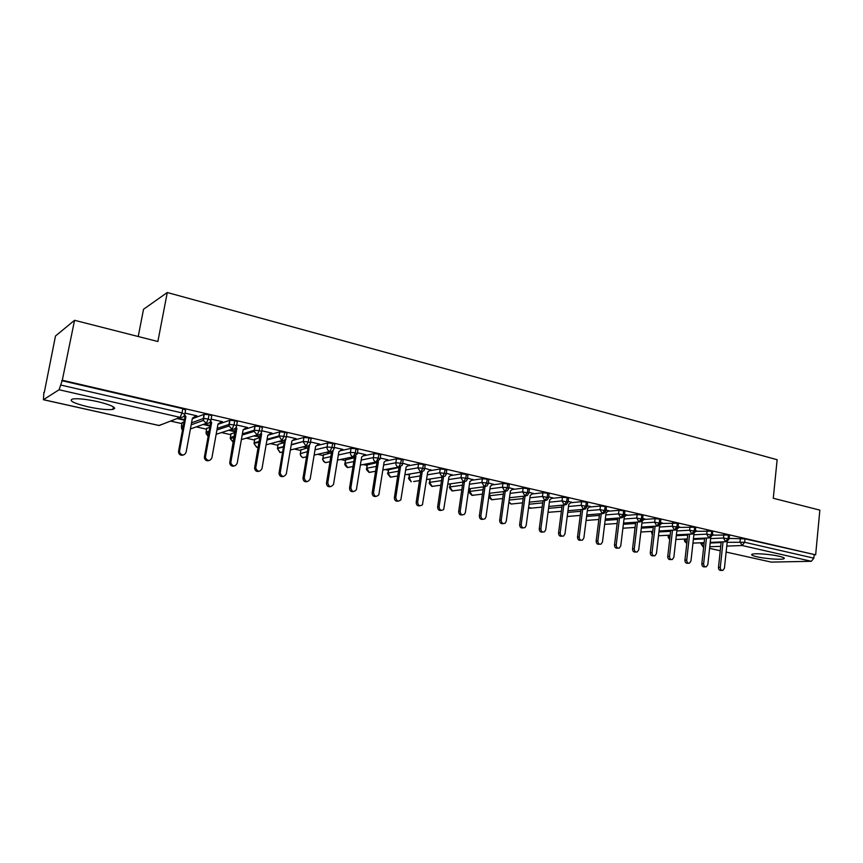 <?xml version="1.0" encoding="UTF-8"?>
<svg xmlns="http://www.w3.org/2000/svg" width="863" height="863" viewBox="0 0 863 863"><rect width="100%" height="100%" fill="white"/><g stroke="black" fill="none" stroke-linecap="round" stroke-linejoin="round"><path stroke-width="1.29" d="M97.789 401.651C112.114 405.254 117.141 407.843 112.87 409.407C107.584 410.076 99.299 409.213 88.015 406.818C73.528 403.248 68.414 400.626 72.665 398.965C78.048 398.318 86.419 399.213 97.789 401.651M779.084 556.247C783.615 557.315 785.19 558.156 783.841 558.782C781.274 559.958 765.47 558.771 757.034 556.808C752.396 555.729 750.778 554.866 752.158 554.229C754.65 553.064 770.637 554.24 779.084 556.247M43.83 392.449L43.474 399.688L59.072 389.752L62.298 380.249L74.552 320.302L55.491 335.998L44.261 392.557M113.129 408.102L114.66 408.447M170.572 421.079L181.942 423.636M196.279 426.883L206.613 429.213M221.489 432.579L230.842 434.682M246.225 438.156L254.617 440.054M270.497 443.636L277.951 445.319M283.539 446.581L277.465 448.145L278.134 444.294L284.218 442.676M294.305 449.019L300.874 450.497M317.67 454.294L323.355 455.578M340.605 459.472L345.437 460.562M363.129 464.553L367.12 465.459M385.243 469.548L388.436 470.27M406.958 474.456L409.375 474.995M428.296 479.267L429.957 479.645M449.256 484.003L450.195 484.219M138.22 336.516L143.528 309.267L167.271 292.525L777.142 459.709L773.27 498.264L819.85 510.13L815.654 554.844L744.996 538.868L744.65 542.266L813.852 558.178L814.165 554.887M813.852 558.178L811.328 561.295L771.285 562.104L726.139 552.072L771.285 562.104M62.298 380.249L815.654 554.844M74.552 320.302L157.875 341.521L167.271 292.525M113.215 407.67L114.585 407.972M729.677 538.415L744.996 538.868M61.705 380.637L182.816 408.684L185.588 410.087L184.876 413.949M182.071 422.892L184.024 421.867M192.298 418.76L204.197 414.305L209.04 414.758C211.316 415.33 212.201 415.783 211.672 416.117L210.982 419.914M203.193 419.213L205.211 418.479M195.513 416.149L197.001 415.858L185.027 413.107M184.445 419.623L178.037 418.167M177.066 418.544L184.337 420.195M206.753 428.49L209.828 427.12M217.951 424.337L229.871 420.259L234.736 420.713C236.969 421.273 237.8 421.716 237.239 422.029L236.57 425.772M228.954 424.79L230.27 424.359M221.057 422.018L222.514 421.727L211.122 419.105M203.118 424.467L210.022 426.031L210.13 425.47L204.132 424.1M230.96 433.992L235.124 432.352M243.107 429.85L255.06 426.106L259.925 426.549C262.115 427.099 262.902 427.519 262.298 427.821L261.662 431.511M246.095 427.778L247.53 427.487L236.71 424.995M235.329 431.198L229.72 429.925M235.297 431.338L234.499 431.597L234.596 431.036M228.652 430.27L234.499 431.597M254.736 439.386L259.914 437.541M268.08 435.189L279.677 431.845L284.639 432.266C286.775 432.805 287.519 433.215 286.883 433.517L286.268 437.153M270.658 433.42L272.061 433.129L261.791 430.766M253.69 435.955L259.634 436.732L254.801 435.632M292.6 440.454L303.959 437.444L308.868 437.875C310.96 438.404 311.672 438.814 310.993 439.094L310.4 442.676M294.758 438.954L296.128 438.663L286.387 436.419M278.253 441.543L283.237 442.104L279.407 441.23M300.971 449.871L308.069 447.757M316.581 445.675L327.724 442.956L332.643 443.377C334.682 443.895 335.351 444.283 334.671 444.553L334.089 448.102M318.404 444.391L319.752 444.1L310.518 441.975M302.341 447.023L306.419 447.379L303.539 446.721M323.452 454.963L331.457 452.784M340.054 450.842L351.068 448.361L355.966 448.782L357.918 449.914L357.347 453.442M341.608 449.731L342.935 449.429L334.197 447.422M325.977 452.395L329.181 452.557L327.217 452.104M345.534 459.957L354.402 457.735M363.043 455.934L373.981 453.658L378.868 454.089L380.734 455.179L380.184 458.685M364.434 454.93L365.685 454.672L357.455 452.773M351.521 457.638L350.249 457.908M367.293 464.92L376.926 462.633M385.588 460.961L396.462 458.857L401.327 459.289L403.129 460.346L402.6 463.819M386.84 460.044L388.016 459.806L380.281 458.026M388.63 469.752L399.04 467.455M407.692 465.901L418.533 463.96L423.388 464.391L425.125 465.416L424.607 468.879M408.825 465.06L402.697 463.183M409.601 474.51L408.954 477.746L420.195 475.945M409.062 478.178L408.954 477.746C407.951 477.8 408.728 479.159 411.284 481.813L409.105 477.724L409.666 474.046L420.691 472.212M429.386 470.777L440.216 468.976L445.049 469.407L446.721 470.4L446.214 473.83M430.421 469.99L424.693 468.242M450.669 475.567L461.5 473.895L466.311 474.337L467.929 475.286L467.433 478.706M451.619 474.833L446.3 473.215M471.576 480.281L482.406 478.738L487.207 479.17L488.76 480.098L488.275 483.496M472.449 479.601L467.519 478.102M492.093 484.92L502.946 483.485L507.724 483.927L509.224 484.812L508.76 488.188M492.902 484.283L488.361 482.892M512.255 489.494L523.129 488.156L527.886 488.598L529.332 489.45L528.879 492.816M513.01 488.89L508.836 487.606M532.061 493.981L542.956 492.741L547.692 493.183L549.095 494.014L548.652 497.358M532.762 493.409L528.954 492.234M551.522 498.404L562.449 497.25L567.164 497.692L568.523 498.49L568.091 501.813M552.18 497.865L548.728 496.786M570.648 502.751L581.608 501.673L586.311 502.126L587.617 502.892L587.196 506.203M571.263 502.244L568.167 501.252M589.461 507.023L600.443 506.031L605.125 506.484L606.387 507.228L605.977 510.518M590.033 506.549L587.261 505.653M607.94 511.241L618.954 510.313L623.625 510.767L624.844 511.479L624.445 514.758M608.48 510.777L606.042 509.968M626.128 515.384L637.164 514.531L641.813 514.974L643 515.675L642.611 518.933M626.635 514.941L624.51 514.219M644.003 519.461L655.082 518.674L659.71 519.116L660.853 519.796L660.475 523.032M644.488 519.041L642.676 518.404M661.587 523.474L677.304 523.194L678.415 523.841L678.048 527.066M662.05 523.064L660.54 522.514M678.89 527.422L694.618 527.207L695.697 527.832L695.341 531.036M679.321 527.034L678.113 526.559M695.923 531.306L711.651 531.155L712.698 531.759L712.353 534.952M696.322 530.939L695.395 530.529M712.676 535.136L728.415 535.028L729.429 535.621L729.095 538.792M713.054 534.78L712.407 534.445M710.249 542.385L725.578 541.748L728.059 538.447L728.415 535.028M692.957 543.118L704.154 542.644M327.929 452.838L328.026 452.288M305.211 447.67L305.308 447.12M282.072 442.417L282.169 441.856M258.512 437.056L258.609 436.495M693.464 538.641L708.803 537.919L711.285 534.596L711.651 531.155M675.869 539.461L687.304 538.933M676.398 534.833L691.77 534.035L694.23 530.669L694.618 527.207M658.501 535.761L670.184 535.157M659.062 530.972L674.456 530.087L676.905 526.689L677.304 523.194M640.853 532.007L652.795 531.328M641.436 527.045L656.862 526.074L659.3 522.644L659.71 519.116M622.903 528.21L635.103 527.444M623.528 523.054L638.965 521.996L641.392 518.523L641.813 514.974M604.65 524.348L617.131 523.496M605.308 519.008L620.777 517.843L623.183 514.337L623.625 510.767M586.096 520.443L598.857 519.483M586.797 514.887L602.277 513.625L604.672 510.087L605.125 506.484M567.218 516.484L580.27 515.416M567.962 510.713L583.464 509.332L585.848 505.75L586.311 502.126M548.037 512.309L561.371 511.295M548.803 506.462L564.326 504.974L566.689 501.349L567.164 497.692M528.577 507.681L530.022 508.264L542.147 507.099M529.321 502.147L544.855 500.529L547.207 496.872L547.692 493.183M508.846 502.493L511.112 504.046L522.59 502.849M509.494 497.768L525.049 496.02L527.379 492.32L527.886 488.598M489.483 496.279L489.256 495.837C490.022 496.883 487.077 495.707 491.532 499.72L502.687 498.534M489.321 493.312L504.887 491.425L507.207 487.681L507.724 483.927M469.893 491.867L469.688 491.425C470.432 492.352 467.552 491.608 471.975 495.351L482.439 494.154M468.782 488.792L484.37 486.743L486.667 482.956L487.207 479.17M449.957 487.379L449.785 486.948C448.803 486.948 449.569 488.275 452.093 490.918L461.834 489.709M447.886 484.197L463.485 481.975L465.761 478.145L466.311 474.337M429.688 482.827L429.547 482.385C428.609 482.654 429.375 483.992 431.867 486.408L440.853 485.2M426.602 479.526L442.223 477.131L444.477 473.258L445.049 469.407M413.647 481.522L419.483 480.626M404.941 474.79L420.572 472.19L422.805 468.275L423.388 464.391M388.08 473.463L388.005 473.032C386.904 472.665 387.692 474.035 390.356 477.142L397.724 475.988M382.87 469.979L398.523 467.163L400.734 463.194L401.327 459.289M366.732 468.652L366.689 468.231C367.606 468.566 364.251 468.07 369.051 472.385L375.567 471.284M360.389 465.092L376.063 462.039L378.242 458.026L378.868 454.089M344.995 463.755L344.984 463.345C344.283 464.208 345.071 465.61 347.368 467.552L352.999 466.527M337.487 460.13L353.183 456.818L355.329 452.762L355.966 448.782M322.827 458.738L322.891 458.361C323.992 458.609 320.227 457.692 325.297 462.622L329.99 461.705M314.154 455.092L329.86 451.511L331.985 447.39L332.643 443.377M305.815 457.002L303.096 457.627C301.133 456.905 300.238 455.459 300.4 453.302L301.047 449.472L300.389 453.334C300.853 452.298 298.803 454.79 302.827 457.617L306.548 456.829M290.367 449.99L306.095 446.085L308.188 441.921L308.868 437.875M282.6 452.147L280.205 452.514L277.422 448.501L279.946 452.503L282.643 451.91M266.106 444.823L281.877 440.562L283.938 436.354L284.639 432.266M258.199 447.347L256.894 447.314L254.056 443.625L256.645 447.304L258.274 446.937M241.381 439.591L257.174 434.93L259.213 430.669L259.925 426.549M233.01 442.029L230.292 438.652L233.42 441.932M216.16 434.294L231.996 429.191L233.992 424.866L234.736 420.713M190.421 428.954L206.311 423.334L208.274 418.954L209.04 414.758M722.007 570.411L721.047 570.421C719.386 570.519 718.534 569.504 718.48 567.358L720.292 567.325C720.357 569.483 721.209 570.497 722.87 570.4L724.424 568.21L727.261 541.468M718.48 567.358L721.198 541.932M720.292 567.325L723.021 541.856M705.351 566.84L704.478 566.862C702.773 566.991 701.899 565.966 701.835 563.776L703.636 563.744C703.701 565.934 704.586 566.959 706.29 566.829L707.833 564.639L710.778 537.487M701.835 563.776L704.65 538.113M703.636 563.744L706.452 538.027M713.216 534.629L712.255 535.513M688.437 563.226L687.649 563.237C685.902 563.41 684.995 562.374 684.931 560.141L686.711 560.098C686.786 562.331 687.692 563.366 689.44 563.205L690.972 561.015L694.035 533.41M684.931 560.141L687.833 534.24M686.711 560.098L689.613 534.143M696.495 530.788L695.093 532.061M671.241 559.537L670.551 559.558C668.76 559.763 667.822 558.728 667.746 556.452L669.515 556.398C669.591 558.685 670.529 559.72 672.331 559.515L673.841 557.325L677.034 529.202M667.746 556.452L670.745 530.303M669.515 556.398L672.514 530.195M679.505 526.872L677.466 528.706M653.755 555.794L653.183 555.815C651.338 556.063 650.368 555.028 650.292 552.698L652.04 552.633C652.115 554.974 653.086 556.009 654.941 555.761L656.441 553.582L659.742 525.103L662.234 522.902M650.292 552.698L653.377 526.29M652.04 552.633L655.125 526.182M635.988 551.996L635.535 552.007C633.636 552.309 632.633 551.263 632.547 548.879L634.273 548.814C634.359 551.198 635.362 552.244 637.272 551.953L638.739 549.774L642.148 521.079L644.683 518.868M632.547 548.879L635.729 522.212M634.273 548.814L637.455 522.093M617.919 548.124L617.606 548.134C615.643 548.49 614.607 547.444 614.51 544.995L616.214 544.92C616.311 547.379 617.347 548.426 619.31 548.07L620.756 545.901L624.262 516.991L626.84 514.758M614.51 544.995L617.8 518.07M616.214 544.92L619.505 517.94M599.537 544.186L599.375 544.197C597.347 544.607 596.279 543.561 596.171 541.058L597.854 540.972C597.962 543.485 599.041 544.531 601.069 544.111L602.471 541.964L606.074 512.827L608.706 510.583M596.171 541.058L599.558 513.852M597.854 540.972L601.241 513.712M580.842 540.184C578.76 540.67 577.649 539.623 577.52 537.045L579.181 536.959C579.31 539.537 580.421 540.583 582.514 540.087L583.873 537.962L587.595 508.598L590.27 506.344M577.52 537.045L581.026 509.548M579.181 536.959L582.676 509.407M561.921 536.139C559.796 536.613 558.674 535.556 558.555 532.967L560.184 532.87C560.335 535.535 561.5 536.57 563.668 535.988L564.963 533.895L568.793 504.294L571.522 502.029M558.555 532.967L562.169 505.179M560.184 532.87L563.809 505.028M542.676 532.029C540.518 532.493 539.386 531.425 539.256 528.814L540.874 528.706C541.047 531.457 542.255 532.493 544.499 531.813L545.729 529.753L549.666 499.925L552.449 497.638M539.256 528.814L543 500.723M540.874 528.706L544.607 500.562M523.107 527.843C520.907 528.307 519.753 527.228 519.634 524.596L521.22 524.477C521.425 527.325 522.687 528.35 525.006 527.552L526.16 525.545L530.216 495.47L533.054 493.183M519.634 524.596L523.496 496.193M521.22 524.477L525.082 496.02M503.183 523.593C500.961 524.046 499.785 522.946 499.666 520.303L501.23 520.173C501.468 523.129 502.795 524.143 505.189 523.194L506.257 521.263L510.432 490.939L513.323 488.641M499.666 520.303L503.658 491.565M501.23 520.173L505.2 491.468M482.924 519.256C480.659 519.709 479.461 518.598 479.353 515.934L480.885 515.794C481.176 518.879 482.557 519.86 485.038 518.749L485.998 516.894L490.303 486.333L493.248 484.014M479.353 515.934L483.474 486.861M480.885 515.794L484.984 486.808M462.309 514.844C459.99 515.297 458.782 514.175 458.674 511.489L460.173 511.338C460.529 514.553 461.985 515.502 464.542 514.197L465.384 512.46L469.817 481.651L472.816 479.321M458.674 511.489L462.935 482.061M460.173 511.338L464.413 482.039M441.317 510.357C438.965 510.799 437.735 509.666 437.627 506.969L439.094 506.808C439.526 510.162 441.047 511.069 443.679 509.537L448.965 476.883L452.018 474.531M437.627 506.969L442.039 477.163M439.094 506.808L443.474 477.142M419.957 505.783C417.563 506.236 416.311 505.092 416.203 502.363L417.638 502.18C418.156 505.707 419.763 506.57 422.46 504.758L427.735 472.018L430.853 469.666M416.203 502.363L420.756 472.223M417.638 502.18L422.169 472.126M398.21 501.133C395.761 501.576 394.488 500.421 394.391 497.671L395.783 497.487C396.419 501.176 398.102 501.975 400.853 499.86L406.117 467.077L409.299 464.704M394.391 497.671L399.073 467.239M395.783 497.487L400.475 466.969M376.063 496.387C373.571 496.84 372.277 495.675 372.169 492.892L373.528 492.697C374.305 496.581 376.074 497.293 378.835 494.833L384.111 462.039L387.358 459.655M372.169 492.892L377.012 462.115M373.528 492.697L378.404 461.662M353.517 491.554C350.961 492.018 349.644 490.842 349.547 488.026L350.863 487.811C351.802 491.899 353.647 492.525 356.397 489.677L361.694 456.915L365.006 454.51M349.547 488.026L354.553 456.84M350.863 487.811L355.934 456.182M330.551 486.635C327.94 487.11 326.592 485.923 326.484 483.064L327.767 482.838C328.9 487.131 330.809 487.649 333.517 484.402L338.868 451.694L342.244 449.278M326.484 483.064L331.683 451.414M327.767 482.838L333.064 450.508M307.152 481.619C304.563 482.126 303.172 480.971 302.978 478.167L304.218 477.929C305.642 482.266 307.616 482.633 310.162 479.051L315.599 446.365L319.051 443.938M302.999 478.016L308.393 445.815M304.24 477.778L309.59 444.823M283.312 476.495C280.863 477.056 279.429 476.02 279.019 473.399L280.216 473.151C281.899 477.196 283.927 477.455 286.3 473.916L291.899 440.95L295.416 438.501M279.062 472.87L284.682 440.022M280.259 472.622L285.588 439.084M285.901 439.569L284.909 439.839M259.029 471.284C256.71 471.878 255.243 470.961 254.628 468.523L254.661 467.627L255.815 467.358L255.782 468.253C257.713 472.018 259.774 472.169 261.974 468.685L267.746 435.416L271.338 432.956M254.661 467.627L260.335 434.154M255.815 467.358L261.629 434.024L261.111 433.226M261.629 434.024L260.464 434.359M234.272 465.955C232.071 466.592 230.583 465.783 229.806 463.528L229.795 462.277L230.896 461.996L230.906 463.248C233.042 466.732 235.124 466.764 237.174 463.345L243.118 429.785L246.786 427.314M229.795 462.277L235.437 428.21M230.896 461.996L236.883 428.361L236.149 427.228M236.883 428.361L235.772 428.717M209.051 460.529C206.947 461.198 205.437 460.497 204.52 458.404L204.423 456.818L205.491 456.527L205.577 458.102C207.875 461.317 209.979 461.252 211.888 457.897L218.005 424.035L221.759 421.554M204.423 456.818L210.594 422.956L210.043 422.126M205.491 456.527L211.651 422.59L210.68 421.09M211.651 422.59L210.594 422.956M183.334 454.974C181.316 455.696 179.784 455.081 178.749 453.14L178.565 451.263L179.569 450.95L179.752 452.827C182.19 455.793 184.304 455.632 186.095 452.352L192.406 418.177L196.235 415.686M178.565 451.263L184.909 417.088L184.121 415.901M179.569 450.95L185.923 416.7L184.682 414.812M185.923 416.7L184.909 417.088M811.328 561.295L742.158 545.524L726.775 546.106M720.724 546.333L709.774 546.743M709.602 548.339L720.26 550.723M701.49 542.762L703.097 546.926L700.821 543.463L704.079 543.28M727.175 542.32L744.65 542.266L742.158 545.524L740.033 541.791L740.378 538.404M43.474 399.688L159.191 425.513L180.108 417.358L59.072 389.752M60.798 385.049L182.028 412.924L182.816 408.684M158.889 425.437L163.139 423.97M180.108 417.358L182.028 412.924L184.811 414.305C184.121 416.646 182.557 417.66 180.108 417.358M710.184 543.021L721.134 542.568M710.659 538.588L723.496 537.994L725.578 541.748L726.678 541.684L729.073 539.019L723.507 537.994L723.863 534.575M700.799 543.668L700.896 542.784M685.33 539.019L685.254 539.753L687.218 539.666M693.377 539.386L704.564 538.868M668.933 535.222L668.836 536.063L670.087 535.999M676.301 535.686L687.735 535.103M693.884 534.79L706.711 534.132L707.088 530.702M652.266 531.36L652.676 532.288M658.944 531.942L670.627 531.284M676.84 530.939L689.645 530.216L690.033 526.754M641.306 528.145L653.248 527.412M659.515 527.023L672.299 526.236L672.698 522.741M623.377 524.294L635.578 523.474M641.91 523.043L654.672 522.191L655.082 518.674M605.146 520.389L617.628 519.472M624.014 519.008L636.743 518.07L637.164 514.531M586.603 516.43L599.364 515.416M605.826 514.898L618.523 513.884L618.954 510.313M567.735 512.417L580.799 511.295M587.325 510.723L599.99 509.634L600.443 506.031M548.555 508.361L561.921 507.11M568.512 506.495L581.144 505.308L581.608 501.673M529.041 504.24L542.708 502.859M549.375 502.18L561.975 500.907L562.449 497.25M509.181 500.076L523.172 498.544M529.904 497.8L542.46 496.43L542.956 492.741M489.882 493.248L489.526 495.783L503.302 494.154M510.098 493.356L522.622 491.867L523.129 488.156M470.324 488.587L469.925 491.381L483.075 489.709M489.947 488.825L502.428 487.228L502.946 483.485M450.454 483.83L450.001 486.905L462.482 485.189M469.44 484.229L481.867 482.514L482.406 478.738M430.238 478.976L429.731 482.352L441.532 480.594M448.566 479.548L460.95 477.714L461.5 473.895M427.314 474.801L439.645 472.816L440.216 468.976M388.706 469.299L388.123 473.01L398.469 471.22M405.675 469.968L417.951 467.832L418.533 463.96M367.368 464.477L366.775 468.21L376.333 466.419M383.636 465.049L395.858 462.762L396.462 458.857M345.653 459.569L345.049 463.334L353.798 461.554M361.198 460.055L373.355 457.595L373.981 453.658M323.549 454.564L322.924 458.361L330.82 456.624M338.328 454.984L350.421 452.331L351.068 448.361M300.324 453.69L307.411 451.629M315.027 449.828L327.066 446.969L327.724 442.956M291.284 444.585L303.247 441.5L303.938 437.455L303.204 441.867L306.095 446.085C308.318 446.354 309.72 445.362 310.324 443.118C310.993 442.848 310.292 442.449 308.188 441.921L303.28 441.489L291.219 444.952M254.801 439.008L254.11 442.902L259.224 441.468M267.077 439.267L278.986 435.923L279.677 431.845M231.025 433.636L230.324 437.563L234.412 436.3M242.395 433.862L254.229 430.249L254.963 426.128M206.807 428.156L206.084 432.115L209.105 431.101M217.217 428.393L228.997 424.456L229.741 420.292M182.136 422.568L181.392 426.57L183.28 425.869M191.543 422.838L203.269 418.544L204.035 414.348M712.331 535.189L706.711 534.132L708.803 537.919L709.979 537.843L712.331 535.189M686.829 543.183L684.672 539.839C684.025 540.68 684.737 541.835 686.819 543.291M684.65 540.044L684.758 539.051M695.319 531.295L689.645 530.216L691.77 534.035L693.011 533.938L695.319 531.295M669.742 539.008L668.286 536.15C667.822 536.862 668.307 537.919 669.71 539.321M668.253 536.355L668.383 535.254M678.027 527.325L672.299 526.236L674.456 530.087L675.783 529.968L678.027 527.325M652.439 534.305L651.63 532.395L652.363 535.017M651.597 532.622L651.748 531.381M660.443 523.302L654.672 522.191L656.862 526.074L658.264 525.923L660.443 523.302M642.579 519.213L636.743 518.07L638.965 521.996L640.465 521.813L642.579 519.213M624.413 515.049L618.523 513.884L620.777 517.843L622.385 517.627L624.413 515.049M605.945 510.82L599.99 509.634L602.277 513.625L603.992 513.356L605.945 510.82M568.329 516.398L567.207 516.549M587.153 506.516L581.144 505.308L583.464 509.332L585.308 509.008L587.153 506.516M550.076 512.288L548.048 512.18M568.048 502.137L561.975 500.907L564.326 504.974L566.311 504.585L568.048 502.137M531.532 508.124L528.62 507.368M548.609 497.692L542.471 496.419L544.855 500.529L546.991 500.055L548.609 497.692M512.687 503.884L511.112 504.046L508.933 501.813M528.836 493.161L522.622 491.867L525.049 496.02L527.347 495.438L528.836 493.161M493.539 499.569L491.867 499.753L489.256 495.837L489.612 493.28M508.706 488.555L507.207 487.681L502.428 487.228L504.887 491.425L507.368 490.723L508.706 488.555M474.057 495.168L472.309 495.384L469.688 491.425L470.087 488.62M488.221 483.863L486.667 482.956L481.867 482.514L484.37 486.743L487.045 485.901L488.221 483.863M454.262 490.702L452.417 490.95L449.785 486.948L450.238 483.863M467.379 479.084L465.761 478.145L460.95 477.703L463.485 481.975L466.365 480.971L467.379 479.084M434.121 486.149L432.18 486.43L429.547 482.385L430.054 478.997M446.149 474.229L444.477 473.258L439.645 472.816L442.223 477.131L445.319 475.912L446.149 474.229M424.542 469.278L422.805 468.275L417.951 467.832L420.572 472.19L423.884 470.734L424.542 469.278M392.816 476.808L390.659 477.163L388.005 473.032L388.577 469.332M402.536 464.24L400.734 463.194L395.858 462.762C395.707 464.974 396.602 466.441 398.523 467.163L402.05 465.416L402.536 464.24M371.629 471.996L369.342 472.406L366.689 468.231L367.271 464.499M380.119 459.105L378.242 458.026L373.355 457.595C373.204 459.828 374.1 461.306 376.063 462.039L380.119 459.105M350.076 467.099L347.649 467.563L344.984 463.345L345.588 459.58M357.282 453.884L355.329 452.762L350.421 452.331C350.27 454.574 351.187 456.074 353.183 456.818L357.282 453.884M328.134 462.093L325.567 462.644C323.647 461.932 322.762 460.508 322.924 458.361L323.517 454.574M334.013 448.555C334.704 448.296 334.024 447.908 331.985 447.39L327.066 446.969C326.894 449.235 327.832 450.745 329.86 451.511C331.975 451.77 333.345 450.831 333.981 448.695L334.013 448.555M286.192 437.584C286.829 437.293 286.074 436.883 283.938 436.354L278.986 435.923L281.877 440.562C284.132 440.842 285.577 439.839 286.192 437.584M283.496 446.937L277.422 448.533M255.06 426.106L254.197 431.392L257.174 434.93C259.483 435.211 260.95 434.218 261.586 431.932C262.19 431.629 261.392 431.209 259.213 430.669L254.24 430.238M259.094 442.223L254.067 443.28M236.494 426.171C237.066 425.858 236.225 425.427 233.992 424.866L228.997 424.445L229.019 425.977L231.996 429.191C234.348 429.483 235.847 428.469 236.494 426.171M242.19 435.038L254.197 431.392L254.229 430.249M234.207 437.465L230.292 438.652L230.281 437.919M204.197 414.305L203.355 420.421L206.311 423.334C208.706 423.636 210.248 422.622 210.906 420.292L208.274 418.954L203.269 418.544M208.156 436.311L206.041 432.449M191.176 424.833L203.355 420.421L203.258 418.544M182.503 430.076L181.392 426.57M112.87 409.407L113.377 406.861M783.841 558.782L783.938 557.832M720.249 550.756L709.602 548.383M158.997 425.513L43.377 399.72M634.855 527.455L634.801 530.033M280.054 452.525L282.633 451.996M256.743 447.325L258.21 447.293M266.937 440.033L278.922 436.689L279.752 431.834M216.937 429.979L229.019 425.977L229.871 420.259M208.145 436.408L206.106 433.56L208.824 432.665M159.072 425.535L162.805 424.1M182.481 430.195L181.478 428.35L182.913 427.832M304.218 477.929L302.978 478.167M280.216 473.151L279.019 473.399M255.782 468.253L254.628 468.523M230.906 463.248L229.806 463.528M205.577 458.102L204.52 458.404M179.752 452.827L178.749 453.14"/></g></svg>
